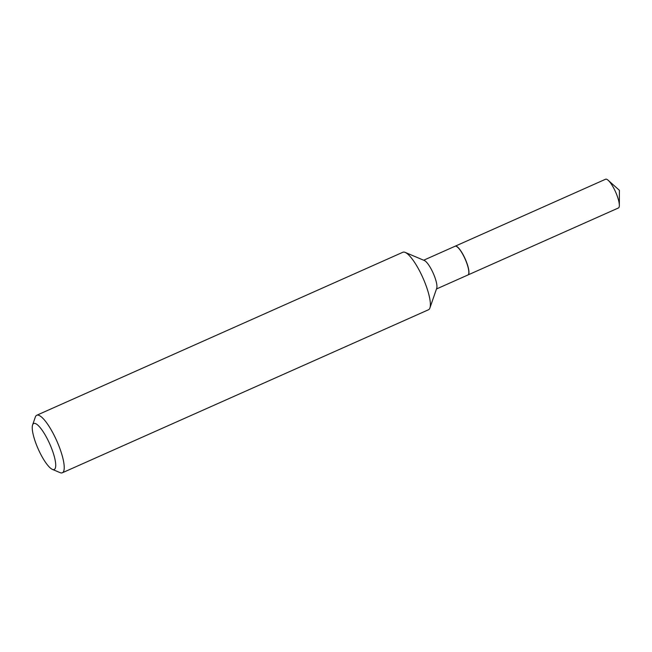 <?xml version="1.0" encoding="UTF-8"?>
<svg xmlns="http://www.w3.org/2000/svg" width="652" height="652" viewBox="0 0 652 652"><rect width="100%" height="100%" fill="white"/><g stroke="black" fill="none" stroke-linecap="round" stroke-linejoin="round"><path stroke-width="0.98" d="M467.965 274.957A15.738 3.945 -114 0 0 468.022 274.932L618.398 207.98A15.738 3.945 -114 0 0 618.398 207.98A15.738 3.945 -114 0 0 618.422 207.972A15.738 3.945 -114 0 0 619.343 205.388A15.738 3.945 -114 0 0 615.602 191.998A15.738 3.945 -114 0 0 608.153 180.262A15.738 3.945 -114 0 0 605.594 179.227A15.738 3.945 -114 0 0 605.569 179.235L455.218 246.179A15.738 3.945 -114 0 0 455.194 246.187A15.738 3.945 -114 0 0 455.161 246.203M468.022 274.932A15.738 3.945 -114 0 0 468.046 274.924A15.738 3.945 -114 0 0 465.194 258.901A15.738 3.945 -114 0 0 455.218 246.179M468.641 273.995A15.607 3.904 -114 0 0 468.674 273.913A15.607 3.904 -114 0 0 465.145 258.868A15.607 3.904 -114 0 0 456.408 246.374A15.607 3.904 -114 0 0 456.335 246.342M436.481 288.975L467.9 274.989A15.738 3.945 -114 0 0 468.617 274.084A15.738 3.945 -114 0 0 465.055 258.901A15.738 3.945 -114 0 0 456.245 246.301A15.738 3.945 -114 0 0 455.104 246.228L423.678 260.221M38.297 449.22A25.183 6.308 -114 0 0 52.388 469.383A25.183 6.308 -114 0 0 49.674 443.776A25.183 6.308 -114 0 0 32.6 424.941A25.183 6.308 -114 0 0 38.297 449.22M52.388 469.383L60.057 472.627A31.475 7.881 -114 0 0 62.356 472.773A31.475 7.881 -114 0 0 56.659 440.613A31.475 7.881 -114 0 0 36.748 415.259A31.475 7.881 -114 0 0 35.322 417.068L32.6 424.941M62.356 472.773L428.486 309.765A31.475 7.881 -114 0 0 429.912 307.956A31.475 7.881 -114 0 0 422.798 277.597A31.475 7.881 -114 0 0 405.177 252.397A31.475 7.881 -114 0 0 402.879 252.251L36.748 415.259M429.912 307.956L436.718 288.282A15.738 3.945 -114 0 0 433.164 273.106A15.738 3.945 -114 0 0 424.354 260.507L405.177 252.397M619.343 205.388L619.4 190.311L608.153 180.262"/></g></svg>
